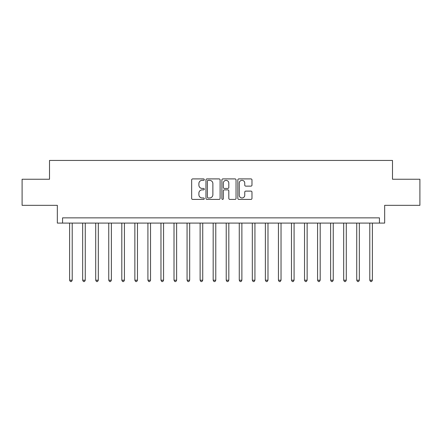 <?xml version="1.0" encoding="UTF-8"?>
<svg xmlns="http://www.w3.org/2000/svg" width="442" height="442" viewBox="0 0 442 442"><rect width="100%" height="100%" fill="white"/><g stroke="black" fill="none" stroke-linecap="round" stroke-linejoin="round"><path stroke-width="0.66" d="M204.292 179.623A0.718 0.718 0 0 0 203.58 178.905L192.69 178.905A1.022 1.022 0 0 0 191.662 179.933L191.662 198.381A1.022 1.022 0 0 0 192.69 199.403L203.58 199.403A0.718 0.718 0 0 0 204.292 198.685A0.718 0.718 0 0 0 203.58 197.966L202.171 197.966A3.282 3.282 0 0 1 198.889 194.69L198.889 193.154A3.282 3.282 0 0 1 202.171 189.872L203.58 189.872A0.718 0.718 0 0 0 204.292 189.154A0.718 0.718 0 0 0 203.58 188.436L202.171 188.436A3.282 3.282 0 0 1 198.889 185.159L198.889 183.623A3.282 3.282 0 0 1 202.171 180.342L203.58 180.342A0.718 0.718 0 0 0 204.292 179.623M250.951 186.132A1.022 1.022 0 0 0 251.979 185.11L251.979 179.933A1.022 1.022 0 0 0 250.951 178.905L238.857 178.905A1.022 1.022 0 0 0 237.835 179.933L237.835 198.381A1.022 1.022 0 0 0 238.857 199.403L250.951 199.403A1.022 1.022 0 0 0 251.979 198.381L251.979 192.126A1.022 1.022 0 0 0 250.951 191.104L245.774 191.104A1.022 1.022 0 0 0 244.752 192.126L244.752 195.226A2.74 2.74 0 0 1 242.012 197.966A2.74 2.74 0 0 1 239.266 195.226L239.266 183.082A2.74 2.74 0 0 1 242.012 180.342A2.74 2.74 0 0 1 244.752 183.082L244.752 185.11A1.022 1.022 0 0 0 245.774 186.132L250.951 186.132M379.44 223.088L384.662 223.088L384.662 205.337L419.9 205.337L419.9 179.237L392.49 179.237L392.49 160.44L49.51 160.44L49.51 179.237L22.1 179.237L22.1 205.337L57.338 205.337L57.338 223.088L379.44 223.088L379.44 217.867L62.56 217.867L62.56 223.088M220.105 179.933A1.022 1.022 0 0 0 219.077 178.905L206.983 178.905A1.022 1.022 0 0 0 205.961 179.933L205.961 198.381A1.022 1.022 0 0 0 206.983 199.403L219.077 199.403A1.022 1.022 0 0 0 220.105 198.381L220.105 179.933M222.923 178.905L235.017 178.905A1.022 1.022 0 0 1 236.039 179.933L236.039 198.381A1.022 1.022 0 0 1 235.017 199.403L229.84 199.403A1.022 1.022 0 0 1 228.812 198.381L228.812 190.9A1.022 1.022 0 0 0 227.79 189.872L224.354 189.872A1.022 1.022 0 0 0 223.332 190.9L223.332 198.685A0.718 0.718 0 0 1 222.613 199.403A0.718 0.718 0 0 1 221.895 198.685L221.895 179.933A1.022 1.022 0 0 1 222.923 178.905M208.11 180.342A0.718 0.718 0 0 0 207.397 181.06L207.397 197.254A0.718 0.718 0 0 0 208.11 197.966L209.596 197.966A3.282 3.282 0 0 0 212.878 194.69L212.878 183.623A3.282 3.282 0 0 0 209.596 180.342L208.11 180.342M228.812 183.132A2.74 2.74 0 0 0 226.072 180.391A2.74 2.74 0 0 0 223.332 183.132L223.332 187.414A1.022 1.022 0 0 0 224.354 188.436L227.79 188.436A1.022 1.022 0 0 0 228.812 187.414L228.812 183.132M69.604 223.088L69.604 280.2L72.217 280.2L72.217 223.088M72.217 280.2L71.433 281.56L70.389 281.56L69.604 280.2M82.66 223.088L82.66 280.2L85.267 280.2L85.267 223.088M85.267 280.2L84.483 281.56L83.439 281.56L82.66 280.2M95.71 223.088L95.71 280.2L98.317 280.2L98.317 223.088M98.317 280.2L97.538 281.56L96.494 281.56L95.71 280.2M108.76 223.088L108.76 280.2L111.367 280.2L111.367 223.088M111.367 280.2L110.588 281.56L109.544 281.56L108.76 280.2M121.81 223.088L121.81 280.2L124.423 280.2L124.423 223.088M124.423 280.2L123.638 281.56L122.594 281.56L121.81 280.2M134.86 223.088L134.86 280.2L137.473 280.2L137.473 223.088M137.473 280.2L136.689 281.56L135.644 281.56L134.86 280.2M147.915 223.088L147.915 280.2L150.523 280.2L150.523 223.088M150.523 280.2L149.739 281.56L148.694 281.56L147.915 280.2M160.965 223.088L160.965 280.2L163.573 280.2L163.573 223.088M163.573 280.2L162.794 281.56L161.75 281.56L160.965 280.2M174.015 223.088L174.015 280.2L176.629 280.2L176.629 223.088M176.629 280.2L175.844 281.56L174.8 281.56L174.015 280.2M187.065 223.088L187.065 280.2L189.679 280.2L189.679 223.088M189.679 280.2L188.894 281.56L187.85 281.56L187.065 280.2M200.115 223.088L200.115 280.2L202.729 280.2L202.729 223.088M202.729 280.2L201.944 281.56L200.9 281.56L200.115 280.2M213.171 223.088L213.171 280.2L215.779 280.2L215.779 223.088M215.779 280.2L214.994 281.56L213.95 281.56L213.171 280.2M226.221 223.088L226.221 280.2L228.829 280.2L228.829 223.088M228.829 280.2L228.05 281.56L227.006 281.56L226.221 280.2M239.271 223.088L239.271 280.2L241.885 280.2L241.885 223.088M241.885 280.2L241.1 281.56L240.056 281.56L239.271 280.2M252.321 223.088L252.321 280.2L254.935 280.2L254.935 223.088M254.935 280.2L254.15 281.56L253.106 281.56L252.321 280.2M265.371 223.088L265.371 280.2L267.985 280.2L267.985 223.088M267.985 280.2L267.2 281.56L266.156 281.56L265.371 280.2M278.427 223.088L278.427 280.2L281.035 280.2L281.035 223.088M281.035 280.2L280.25 281.56L279.206 281.56L278.427 280.2M291.477 223.088L291.477 280.2L294.085 280.2L294.085 223.088M294.085 280.2L293.306 281.56L292.261 281.56L291.477 280.2M304.527 223.088L304.527 280.2L307.14 280.2L307.14 223.088M307.14 280.2L306.356 281.56L305.312 281.56L304.527 280.2M317.577 223.088L317.577 280.2L320.19 280.2L320.19 223.088M320.19 280.2L319.406 281.56L318.362 281.56L317.577 280.2M330.633 223.088L330.633 280.2L333.24 280.2L333.24 223.088M333.24 280.2L332.456 281.56L331.412 281.56L330.633 280.2M343.683 223.088L343.683 280.2L346.29 280.2L346.29 223.088M346.29 280.2L345.506 281.56L344.462 281.56L343.683 280.2M356.733 223.088L356.733 280.2L359.34 280.2L359.34 223.088M359.34 280.2L358.561 281.56L357.517 281.56L356.733 280.2M369.783 223.088L369.783 280.2L372.396 280.2L372.396 223.088M372.396 280.2L371.611 281.56L370.567 281.56L369.783 280.2"/></g></svg>
